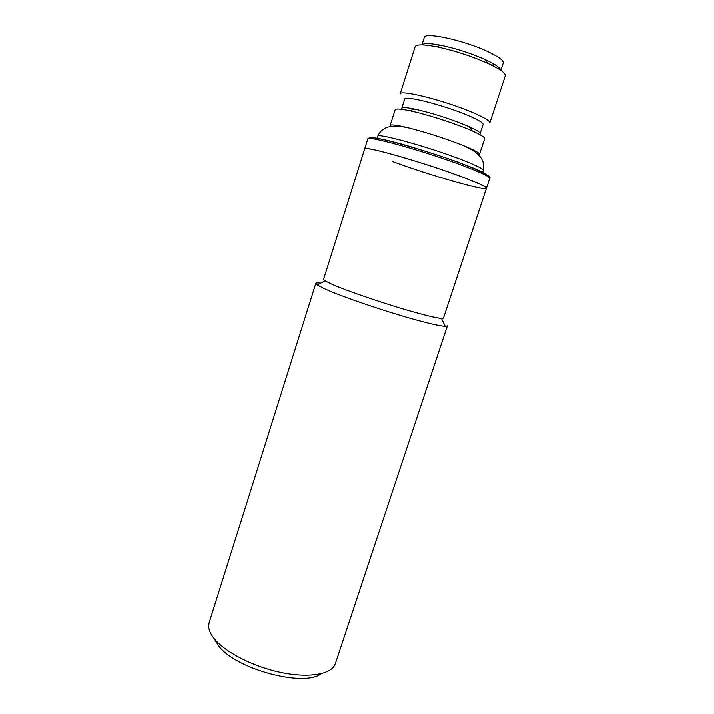 <?xml version="1.0" encoding="UTF-8"?>
<svg xmlns="http://www.w3.org/2000/svg" width="714" height="714" viewBox="0 0 714 714"><rect width="100%" height="100%" fill="white"/><g stroke="black" fill="none" stroke-linecap="round" stroke-linejoin="round"><path stroke-width="1.07" d="M390.665 126.432L390.147 125.441C390.808 124.227 396.93 125.021 408.515 127.824C426.222 132.349 443.894 138.007 461.503 144.808L463.207 145.486C474.239 149.994 479.665 152.93 479.487 154.304L478.496 154.804M472.124 112.268C484.208 117.426 490.099 120.978 489.813 122.906L505.289 75.818C505.815 73.185 500.068 69.053 488.055 63.439L487.876 63.35C471.338 56.058 454.229 50.533 436.549 46.776C423.402 44.268 416.262 44.241 415.129 46.705L400.143 93.945C399.501 89.205 444.813 100.558 472.124 112.268M469.241 126.699L464.421 124.647C447.232 117.846 430.631 112.642 414.611 109.055C406.561 107.403 402.277 107.154 401.768 108.296L404.686 99.13C404.151 95.087 443.617 105.065 467.5 115.213C478.121 119.711 483.324 122.79 483.092 124.459L480.094 133.598C480.352 132.376 476.729 130.073 469.241 126.699L472.311 130.921C480.817 134.732 484.922 137.302 484.636 138.65L479.487 154.304M500.782 70.311C500.505 67.884 495.445 64.358 485.574 59.744L485.413 59.673C471.017 53.291 456.112 48.481 440.699 45.232C429.899 43.17 423.67 43.054 422.01 44.866M493.57 64.617L495.097 64.733M500.844 70.356L503.254 63.002C503.745 60.529 498.72 56.781 488.171 51.765C464.484 40.412 424.312 31.648 424.277 37.494L421.938 44.866M390.147 125.441L395.128 109.742C395.681 108.483 400.527 108.796 409.649 110.688C424.732 113.821 450.311 121.826 466.795 128.591L472.311 130.921M486.448 188.237L489.688 178.429C489.822 176.84 481.691 172.886 465.296 166.558C427.588 151.975 365.898 134.767 367.764 139.043L323.549 279.352L324.977 280.798L331.376 283.993C346.87 291.017 389.817 305.547 417.324 313.009C429.569 316.356 437.62 318.158 441.475 318.426L443.474 318.087L486.448 188.237C485.529 185.943 471.231 179.964 443.555 170.289C417.556 161.364 387.666 152.564 373.841 149.69C367.969 148.476 364.908 148.209 364.658 148.896C362.658 145.067 424.17 162.569 461.922 176.849C478.335 183.052 486.511 186.845 486.448 188.237C486.341 191.53 429.016 175.037 392.441 161.48M491.687 65.153L492.348 63.127M493.142 65.884L493.722 63.912M471.124 128.19L470.642 128.627M315.82 283.378L209.131 622.751L208.649 625.83C208.595 629.596 210.335 633.729 213.852 638.236C224.125 651.382 250.909 665.626 277.898 671.812C304.914 678.032 327.86 675.355 334 666.314L335.401 663.538L447.401 325.87L445.259 326.334C441.091 326.155 432.265 324.263 418.779 320.657C388.47 312.58 340.989 296.444 324.183 288.59L317.275 284.993L315.82 283.378C316.025 282.824 317.632 282.753 320.64 283.163M215.075 640.19L218.413 645.536C234.665 668.884 304.066 687.636 321.264 673.668M377.028 138.329L377.67 136.303C376.242 132.42 429.444 147.102 462.012 159.829C476.292 165.398 483.378 168.923 483.262 170.405C486.645 155.411 470.187 148.824 463.207 145.486M488.706 176.26C485.699 173.377 477.755 169.548 464.876 164.782C453.444 160.231 435.147 154.117 409.988 146.45C385.301 139.141 367.041 135.669 369.888 138.552M377.67 136.303C383.686 122.156 400.929 126.44 408.515 127.824M367.764 139.043C369.004 138.329 366.835 137.847 372.637 137.802C378.786 137.079 433.371 152.457 465.225 165.014C483.824 172.458 491.982 176.929 489.688 178.429M482.593 172.422L483.262 170.405M440.699 45.232L436.549 46.776M485.413 59.673L487.876 63.35M414.611 109.055L409.649 110.688M493.793 63.948L493.151 65.893M441.475 318.426L445.259 326.334M324.977 280.798L317.275 284.993"/></g></svg>
